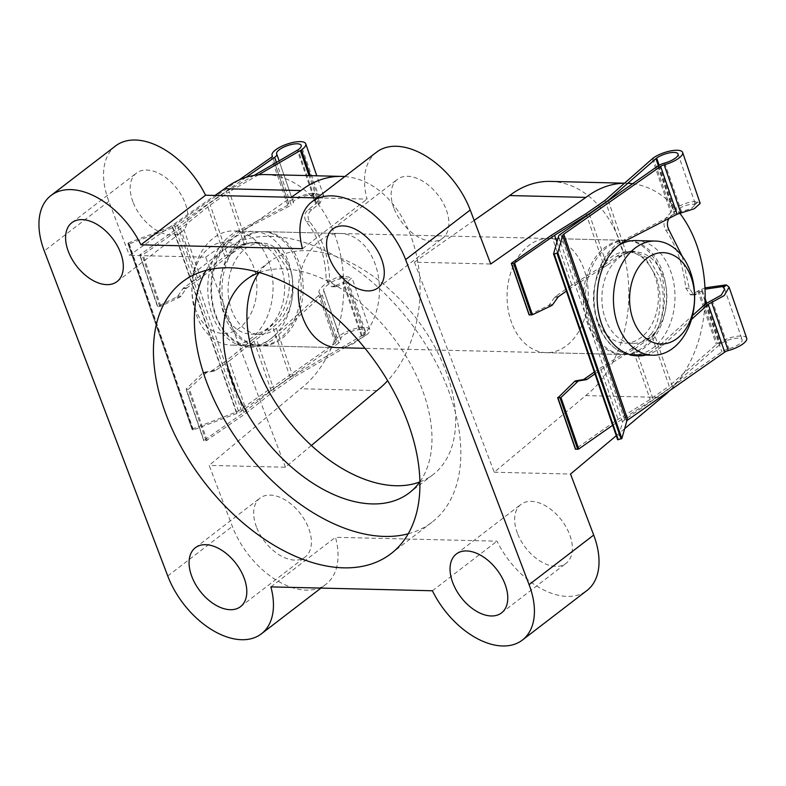 <?xml version="1.0" encoding="UTF-8"?>
<svg xmlns="http://www.w3.org/2000/svg" width="786" height="786" viewBox="0 0 786 786"><rect width="100%" height="100%" fill="white"/><g stroke="black" fill="none" stroke-linecap="round" stroke-linejoin="round"><path stroke-width="0.59" stroke-dasharray="3.93 2.95" d="M393.933 208.182A37.119 22.647 52.5 0 1 397.431 179.355A37.119 22.647 52.5 0 1 446.124 209.43A37.119 22.647 52.5 0 1 442.636 238.246A37.119 22.647 52.5 0 1 393.933 208.182M517.414 533.242A37.119 22.647 52.5 0 1 520.912 504.425A37.119 22.647 52.5 0 1 569.604 534.49A37.119 22.647 52.5 0 1 566.117 563.307A37.119 22.647 52.5 0 1 517.414 533.242M132.962 201.923A37.119 22.647 52.5 0 1 136.45 173.097A37.119 22.647 52.5 0 1 185.152 203.171A37.119 22.647 52.5 0 1 181.654 231.988A37.119 22.647 52.5 0 1 132.962 201.923M256.442 526.984A37.119 22.647 52.5 0 1 259.93 498.167A37.119 22.647 52.5 0 1 308.633 528.231A37.119 22.647 52.5 0 1 305.135 557.048A37.119 22.647 52.5 0 1 256.442 526.984M226.702 316.296A57.103 40.597 -88.6 0 1 263.958 231.654A57.103 40.597 -88.6 0 1 298.474 261.198A57.103 40.597 -88.6 0 1 261.217 345.83A57.103 40.597 -88.6 0 1 226.702 316.296M298.287 289.739A57.103 40.597 -88.6 0 1 340.24 233.481A57.103 40.597 -88.6 0 1 374.765 263.025A57.103 40.597 -88.6 0 1 337.499 347.658L261.217 345.83M344.799 176.565A114.206 81.194 -88.6 0 1 410.646 235.476A114.206 81.194 -88.6 0 1 387.655 380.709M265.324 174.571A114.206 81.194 -88.6 0 1 334.364 233.648A114.206 81.194 -88.6 0 1 300.576 388.765L209.174 465.391L232.351 526.404A71.379 43.554 52.5 0 0 326.003 584.234A71.379 43.554 52.5 0 0 335.484 537.3L497.017 541.181A71.379 43.554 52.5 0 0 586.975 590.492M588.046 324.962A57.103 40.597 -88.6 0 1 625.302 240.32A57.103 40.597 -88.6 0 1 659.827 269.863A57.103 40.597 -88.6 0 1 622.571 354.496A57.103 40.597 -88.6 0 1 588.046 324.962M511.765 323.134A57.103 40.597 -88.6 0 1 549.021 238.492A57.103 40.597 -88.6 0 1 583.536 268.036A57.103 40.597 -88.6 0 1 546.28 352.668A57.103 40.597 -88.6 0 1 511.765 323.134M408.229 533.782A171.309 104.528 -127.5 0 0 431.907 522.277A171.309 104.528 -127.5 0 0 448.049 389.276A171.309 104.528 -127.5 0 0 223.283 250.498A171.309 104.528 -127.5 0 0 206.05 270.404M259.301 272.555A134.19 81.882 52.5 0 1 421.944 388.648A134.19 81.882 52.5 0 1 419.911 481.789M419.783 481.956A134.19 81.882 -127.5 0 0 432.998 474.656A134.19 81.882 -127.5 0 0 445.633 370.471A134.19 81.882 -127.5 0 0 269.569 261.758A134.19 81.882 -127.5 0 0 259.095 272.634M115.591 145.921A71.379 43.554 -127.5 0 0 108.871 201.344L129.385 255.352L214.971 195.459M376.563 152.179A71.379 43.554 -127.5 0 0 367.082 199.113L316.994 197.905M550.387 181.409A114.206 81.194 -88.6 0 1 626.786 268.075A114.206 81.194 -88.6 0 1 585.649 395.604L494.237 472.229L414.448 262.19L490.729 264.017M494.237 472.229L570.518 474.056M311.384 445.485L285.456 467.218L209.174 465.391M285.456 467.218L205.667 257.179L129.385 255.352M624.644 428.684L616.273 435.709M624.448 183.226A114.206 81.194 -88.6 0 1 626.678 183.236A114.206 81.194 -88.6 0 1 627.749 183.266M632.661 183.688A114.206 81.194 -88.6 0 1 679.811 213.242M704.904 304.379A114.206 81.194 -88.6 0 1 669.79 390.573M414.448 262.19L474.164 220.394M585.649 395.604L661.93 397.431M376.867 390.593L300.576 388.765M205.667 257.179L291.252 197.286M432.418 590.767L497.017 541.181M270.885 586.887L335.484 537.3M302.482 248.7L367.082 199.113M626.766 240.192L623.632 240.113A59.392 42.218 91.4 0 0 598.205 323.105A59.392 42.218 91.4 0 0 634.833 355.842A59.392 42.218 91.4 0 0 636.395 355.842M586.051 213.664L603.864 265.275L616.941 256.118A46.394 32.983 -88.6 0 1 623.18 252.797L630.765 251.166L645.581 258.496L656.143 276.662C662.991 294.082 660.545 322.535 651.201 334.05L669.161 386.103L650.13 399.416L615.556 420.972L575.539 448.973M589.294 214.038L606.988 265.354L620.075 256.197A46.394 32.983 -88.6 0 1 626.304 252.876L633.938 251.235L648.823 258.565L659.405 276.741C666.253 294.161 663.738 322.614 654.335 334.129L672.295 386.181L720.723 343.787A12.989 4.235 161 0 1 733.672 338.609A12.989 4.235 161 0 1 742.141 339.768A12.989 4.235 161 0 1 728.838 348.748A8.911 2.908 -19 0 0 721.872 351.863L624.723 419.842A8.911 2.908 -19 0 0 622.561 422.22L617.658 439.679M645.905 355.056A59.392 42.218 91.4 0 0 663.001 345.221L691.454 319.46M746.7 338.196A17.813 5.807 -19 0 0 735.087 336.605A17.813 5.807 -19 0 0 717.333 343.708L669.161 386.103M704.963 287.843L690.462 294.858L685.834 288.197C683.191 265.157 676.471 245.763 665.654 229.993C663.325 225.395 663.463 221.347 666.076 217.84L671.686 211.385C676.893 205.608 693.321 199.732 697.722 202.071L700.208 203.407M692.476 294.062L695.895 294.141L705.022 289.169M657.794 166.101L674.309 213.989L691.366 208.428L695.522 204.615L694.274 203.702L694.686 204.9C692.053 202.65 678.996 207.013 675.076 211.463L669.495 217.928L666.076 217.84M642.771 354.977A59.392 42.218 91.4 0 0 659.867 345.142L692.495 315.608M674.309 213.989L623.632 240.113M697.722 202.071L694.686 204.9M697.781 290.8L716.282 344.435M605.082 200.342L623.18 252.797M652.203 158.684L670.704 212.299M682.209 256.334L689.224 288.275L693.871 294.937L694.618 294.848M658.373 165.718L674.378 212.112M608.315 200.725L622.699 242.402M622.954 243.149L626.304 252.876M701.495 290.732L705.052 301.038M705.907 303.504L719.976 344.307M651.201 334.05A46.394 32.983 -88.6 0 1 646.672 338.226L632.445 348.129L650.13 399.416M551.477 235.211L569.29 286.831L603.864 265.275M632.445 348.129L597.841 369.597L615.556 420.972M529.302 314.931L548.461 305.518A3.714 2.643 91.4 0 0 549.502 304.595L554.7 297.255A3.714 2.643 -88.6 0 1 555.417 296.538L569.29 286.831M597.841 369.597L594.314 372.053M556.93 242L572.414 286.9L566.392 291.115M612.667 425.255L653.264 399.494L672.295 386.181M594.943 373.871L600.966 369.666L618.69 421.041M606.988 265.354L572.414 286.9M600.966 369.666L635.569 348.208L637.868 354.869M638.173 355.744L653.264 399.494M654.335 334.129A46.394 32.983 -88.6 0 1 649.806 338.294L635.569 348.208M646.672 338.226L649.806 338.294M663.001 345.221L659.867 345.142M697.683 201.943L694.274 203.702M338.737 343.069L241.587 411.049A8.911 2.908 161 0 1 237.028 413.377L193.385 429.893L191.981 429.127L236.183 412.139A4.451 1.454 -19 0 0 238.453 410.98L335.308 343.197A4.451 1.454 -19 0 0 336.388 341.674A4.451 1.454 -19 0 0 336.339 341.576A17.813 5.807 161 0 1 336.143 341.173A17.813 5.807 161 0 1 351.096 329.874A17.813 5.807 161 0 1 369.833 329.55A17.813 5.807 161 0 1 365.51 335.661L293.335 377.486L274.304 390.799L247.04 412.522L206.079 440.808L203.947 440.415L243.906 412.454L271.17 390.73L290.201 377.408L362.12 335.583A12.989 4.235 -19 0 0 365.264 331.122A12.989 4.235 -19 0 0 351.607 331.358A12.989 4.235 -19 0 0 340.702 339.601A12.989 4.235 -19 0 0 340.819 339.847A8.911 2.908 161 0 1 340.898 340.014A8.911 2.908 161 0 1 338.737 343.069L322.221 295.182L324.058 291.252C320.885 288.865 332.979 279.629 340.132 278.961L339.719 277.763L347.216 278.804L343.688 282.145L334.6 285.957L338.019 286.035L347.078 282.233L351.922 277.635L343.197 276.191C333.549 276.328 314.724 290.093 319.715 293.375L318.802 295.359L273.597 336.28L276.731 336.349A59.392 42.218 -88.6 0 1 251.697 347.048A59.392 42.218 -88.6 0 1 215.069 314.312A59.392 42.218 -88.6 0 1 240.496 231.32L291.184 205.195L276.436 162.456M273.597 336.28A59.392 42.218 -88.6 0 1 248.563 346.98A59.392 42.218 -88.6 0 1 211.935 314.233A59.392 42.218 -88.6 0 1 237.372 231.241L287.735 205.284L288.884 204.016L272.329 156.168M274.304 390.799L256.501 339.188L269.578 330.032A46.394 32.983 91.4 0 0 275.238 325.031C289.769 313.643 297.01 285.298 289.838 267.879L277.596 249.663L257.985 242.226L247.217 243.778L229.257 191.735L210.226 205.048L182.961 226.771L143.003 254.733L139.692 254.91L179.827 226.692L207.101 204.969L226.122 191.656L254.163 175.386M271.17 390.73L253.367 339.11L266.454 329.953A46.394 32.983 91.4 0 0 272.113 324.962C286.576 313.565 293.748 285.22 286.576 267.8L274.363 249.594L254.811 242.147L244.082 243.709L226.122 191.656M246.008 177.361L177.508 225.297A8.911 2.908 161 0 1 172.959 227.616L128.472 244.2L127.892 243.355L128.452 242.903L172.105 226.378A4.451 1.454 -19 0 0 174.384 225.218L238.826 180.122M272.31 155.923L288.884 204.016C284.286 201.864 304.86 193.16 314.547 193.15L323.665 195.714L319.873 203.358L311.836 209.666C307.748 213.114 307.002 217.142 309.596 221.75C322.437 237.647 329.098 257.091 329.57 280.091L335.101 286.811L338.019 286.035M336.143 341.173L319.489 292.893L336.388 341.674M334.6 285.957L331.702 286.733L326.17 280.012C325.679 257.012 319.018 237.559 306.196 221.672C303.602 217.064 304.349 213.035 308.417 209.587L316.483 203.269L319.244 197.699L311.551 196.117L311.138 194.908C303.887 195.272 290.614 201.128 293.502 202.68L279.109 160.904M276.633 153.84L293.502 202.68L291.184 205.195M340.898 340.014L323.92 290.948L340.702 339.601M322.221 295.182L276.731 336.349M311.551 196.117L314.587 193.277M308.417 209.587L311.836 209.666M343.148 276.073L339.719 277.763M318.89 204.272L309.006 175.612M258.555 174.806L229.257 191.735M293.335 377.486L275.238 325.031M364.468 336.398L345.968 282.773M361.373 336.103L342.902 282.538M290.201 377.408L272.113 324.962M315.785 203.928L297.305 150.342M247.217 243.778A46.394 32.983 91.4 0 0 242.127 246.342L227.92 256.334L210.226 205.048M247.04 412.522L229.237 360.912L256.501 339.188M227.92 256.334L200.685 278.146L182.961 226.771M206.079 440.808L188.345 389.394L206.129 372.967A3.714 2.643 -88.6 0 1 207.268 372.348L214.529 370.982A3.714 2.643 91.4 0 0 215.364 370.619L229.237 360.912M200.685 278.146L186.842 287.882A3.714 2.643 91.4 0 0 186.105 288.649L180.996 296.116A3.714 2.643 -88.6 0 1 179.915 297.088L160.766 306.235L157.652 306.422L176.791 297.01A3.714 2.643 91.4 0 0 177.862 296.047L182.971 288.57A3.714 2.643 -88.6 0 1 183.708 287.804L197.551 278.067L179.827 226.692M188.345 389.394L186.262 389.345L203.996 440.759M139.918 255.008L157.642 306.167L139.869 254.654M243.906 412.454L226.103 360.833L212.23 370.55A3.714 2.643 -88.6 0 1 211.395 370.904L204.144 372.279A3.714 2.643 91.4 0 0 202.994 372.898L186.184 388.913L203.947 440.415M253.367 339.11L226.103 360.833M197.551 278.067L224.786 256.256L207.101 204.969M244.082 243.709A46.394 32.983 91.4 0 0 238.993 246.264L224.786 256.256M127.892 243.355L191.971 429.107L127.902 243.375M242.127 246.342L238.993 246.264M237.372 231.241L240.496 231.32M311.138 194.908L314.547 193.15M343.197 276.191L340.132 278.961M254.536 304.32A45.686 32.472 -88.6 0 1 212.21 330.425A45.686 32.472 -88.6 0 1 194.348 271.337A45.686 32.472 -88.6 0 1 236.674 245.232A45.686 32.472 -88.6 0 1 254.536 304.32M194.859 267.407A57.103 40.597 91.4 0 0 231.104 345.113A57.103 40.597 91.4 0 0 270.089 308.633A57.103 40.597 91.4 0 0 233.845 230.937A57.103 40.597 91.4 0 0 194.859 267.407M289.769 309.104A57.103 40.597 -88.6 0 1 250.783 345.585A57.103 40.597 -88.6 0 1 214.529 267.879A57.103 40.597 -88.6 0 1 253.514 231.408A57.103 40.597 -88.6 0 1 289.769 309.104M290.673 305.184A45.686 32.472 -88.6 0 1 259.488 334.364A45.686 32.472 -88.6 0 1 230.485 272.202A45.686 32.472 -88.6 0 1 261.679 243.021A45.686 32.472 -88.6 0 1 290.673 305.184M282.243 304.988A45.686 32.472 -88.6 0 1 251.048 334.168A45.686 32.472 -88.6 0 1 222.055 272.005A45.686 32.472 -88.6 0 1 253.239 242.825A45.686 32.472 -88.6 0 1 282.243 304.988M663.561 318.075A57.103 40.597 -88.6 0 1 624.575 354.545A57.103 40.597 -88.6 0 1 588.331 276.849A57.103 40.597 -88.6 0 1 627.316 240.369A57.103 40.597 -88.6 0 1 663.561 318.075M298.199 309.311A57.103 40.597 -88.6 0 1 259.213 345.781A57.103 40.597 -88.6 0 1 222.959 268.085A57.103 40.597 -88.6 0 1 261.944 231.605A57.103 40.597 -88.6 0 1 298.199 309.311M664.475 314.154A45.686 32.472 -88.6 0 1 633.28 343.335A45.686 32.472 -88.6 0 1 604.287 281.172A45.686 32.472 -88.6 0 1 635.471 251.992A45.686 32.472 -88.6 0 1 664.475 314.154M656.035 313.948A45.686 32.472 -88.6 0 1 624.85 343.128A45.686 32.472 -88.6 0 1 595.847 280.966A45.686 32.472 -88.6 0 1 627.041 251.785A45.686 32.472 -88.6 0 1 656.035 313.948M635.746 240.575A57.103 40.597 -88.6 0 1 671.991 318.271A57.103 40.597 -88.6 0 1 633.005 354.751M629.183 354.398A57.103 40.597 -88.6 0 1 596.761 277.045A57.103 40.597 -88.6 0 1 618.258 245.635M108.871 201.344L44.271 250.931M167.752 575.991L232.351 526.404M616.941 256.118L620.075 256.197M698.892 290.26L717.333 343.708M653.254 157.947L671.686 211.385M712.077 300.154L728.838 348.748M702.291 290.339L705.121 298.552M706.634 302.944L720.723 343.787M659.14 165.266L675.076 211.463M664.76 162.997L681.521 211.591M705.356 303.976L721.872 351.863M560.644 234.09L624.723 419.842M511.519 263.172L529.292 314.675M557.834 397.421L575.598 448.934M558.482 236.468L622.561 422.22M548.461 305.518L551.595 305.587M549.502 304.595L552.637 304.673M554.7 297.255L557.834 297.334M555.417 296.538L558.541 296.607M689.224 288.275L685.834 288.197M669.043 230.082L665.654 229.993M269.578 330.032L266.454 329.953M335.308 343.197L318.802 295.359M238.453 410.98L174.384 225.218M287.735 205.284L271.229 157.446M288.884 204.016L272.329 156.031M336.339 341.576L319.715 293.375M319.873 203.358L310.313 175.651M365.51 335.661L347.078 282.233M293.502 202.68L276.741 154.085M316.483 203.269L298.041 149.821M362.12 335.583L343.688 282.145M340.819 339.847L324.058 291.252M241.587 411.049L177.508 225.297M207.082 440.494L189.318 388.982M160.766 306.235L143.003 254.733M159.745 306.471L142.011 255.057M236.183 412.139L172.105 226.378M237.028 413.377L172.959 227.616M193.385 429.893L129.307 244.141M192.55 429.952L128.472 244.2M192.531 428.665L128.452 242.903M179.915 297.088L176.791 297.01M180.996 296.116L177.862 296.047M206.129 372.967L202.994 372.898M207.268 372.348L204.144 372.279M214.529 370.982L211.395 370.904M215.364 370.619L212.23 370.55M186.842 287.882L183.708 287.804M186.105 288.649L182.971 288.57M306.196 221.672L309.596 221.75M326.17 280.012L329.57 280.091M332.832 228.952L397.431 179.355M456.312 554.012L520.912 504.425M71.85 222.693L136.45 173.097M195.331 547.754L259.93 498.167M340.24 233.481L263.958 231.654M549.021 238.492L625.302 240.32M223.283 250.498L182.372 281.899M269.569 261.758L245.88 279.944M432.998 474.656L409.31 492.832M431.907 522.277L390.996 553.688M624.497 183.187L626.678 183.236M546.28 352.668L622.571 354.496M240.536 606.645L305.135 557.048M117.055 281.575L181.654 231.988M501.517 612.903L566.117 563.307M378.037 287.833L442.636 238.246M320.973 588.095L326.003 584.234M630.765 251.166L633.938 251.235M724.682 289.16L742.141 339.768M678.063 154.017L695.522 204.615M693.871 294.937L690.462 294.858M637.967 355.92L634.833 355.842M248.563 346.98L251.697 347.048M323.665 195.714L316.797 175.799M369.833 329.55L351.922 277.635M319.244 197.699L301.195 145.371M365.264 331.122L347.216 278.804M157.436 306.353L139.692 254.91M203.771 440.671L186.027 389.227M257.985 242.226L254.811 242.147M331.702 286.733L335.101 286.811M250.783 345.585L231.104 345.113M259.488 334.364L251.048 334.168M624.575 354.545L364.999 348.316M337.499 347.658L259.213 345.781M633.28 343.335L624.85 343.128M635.471 251.992L627.041 251.785M627.316 240.369L261.944 231.605M261.679 243.021L253.239 242.825M253.514 231.408L233.845 230.937"/><path stroke-width="1.18" d="M329.334 257.769A37.119 22.647 52.5 0 1 332.832 228.952A37.119 22.647 52.5 0 1 381.524 259.016A37.119 22.647 52.5 0 1 378.037 287.833A37.119 22.647 52.5 0 1 329.334 257.769M452.815 582.829A37.119 22.647 52.5 0 1 456.312 554.012A37.119 22.647 52.5 0 1 505.005 584.077A37.119 22.647 52.5 0 1 501.517 612.903A37.119 22.647 52.5 0 1 452.815 582.829M68.362 251.51A37.119 22.647 52.5 0 1 71.85 222.693A37.119 22.647 52.5 0 1 120.553 252.758A37.119 22.647 52.5 0 1 117.055 281.575A37.119 22.647 52.5 0 1 68.362 251.51M191.843 576.57A37.119 22.647 52.5 0 1 195.331 547.754A37.119 22.647 52.5 0 1 244.033 577.818A37.119 22.647 52.5 0 1 240.536 606.645A37.119 22.647 52.5 0 1 191.843 576.57M364.999 348.316L337.499 347.658A57.103 40.597 -88.6 0 1 302.983 318.124A57.103 40.597 -88.6 0 1 298.287 289.739M291.252 197.286L300.881 190.556A114.206 81.194 -88.6 0 1 341.605 176.398A114.206 81.194 -88.6 0 1 344.799 176.565M300.881 190.556L224.59 188.728A114.206 81.194 -88.6 0 1 265.324 174.571L341.605 176.398M407.138 420.687A171.309 104.528 -127.5 0 0 182.372 281.899A171.309 104.528 -127.5 0 0 166.229 414.91A171.309 104.528 -127.5 0 0 390.996 553.688A171.309 104.528 -127.5 0 0 407.138 420.687M206.05 270.404A171.309 104.528 -127.5 0 0 207.15 383.499A171.309 104.528 -127.5 0 0 408.229 533.782M419.911 481.789A134.19 81.882 52.5 0 1 409.31 492.832A134.19 81.882 52.5 0 1 233.246 384.128A134.19 81.882 52.5 0 1 245.88 279.944A134.19 81.882 52.5 0 1 259.301 272.555M259.095 272.634A134.19 81.882 -127.5 0 0 256.934 365.942A134.19 81.882 -127.5 0 0 419.783 481.956M214.971 195.459L224.59 188.728M261.404 633.821A71.379 43.554 52.5 0 0 270.885 586.887L432.418 590.767A71.379 43.554 52.5 0 0 522.376 640.079A71.379 43.554 52.5 0 0 529.096 584.656L405.615 259.596A71.379 43.554 -127.5 0 0 311.963 201.766A71.379 43.554 -127.5 0 0 302.482 248.7L140.949 244.819A71.379 43.554 -127.5 0 0 50.992 195.508A71.379 43.554 -127.5 0 0 44.271 250.931L167.752 575.991A71.379 43.554 52.5 0 0 261.404 633.821L320.973 588.095M474.164 220.394L509.662 195.557L585.943 197.394L490.729 264.017L470.215 210.009A71.379 43.554 -127.5 0 0 376.563 152.179L311.963 201.766M529.096 584.656L593.695 535.07L570.518 474.056L616.273 435.709M593.695 535.07A71.379 43.554 52.5 0 1 586.975 590.492L522.376 640.079M140.949 244.819L205.549 195.233A71.379 43.554 -127.5 0 0 115.591 145.921L50.992 195.508M205.549 195.233L316.994 197.905M669.79 390.573A114.206 81.194 -88.6 0 1 661.93 397.431L624.644 428.684M585.943 197.394A114.206 81.194 -88.6 0 1 624.448 183.226M627.749 183.266A114.206 81.194 -88.6 0 1 632.661 183.688M679.811 213.242A114.206 81.194 -88.6 0 1 704.904 304.379M509.662 195.557A114.206 81.194 -88.6 0 1 550.387 181.409L624.497 183.187M387.655 380.709A114.206 81.194 -88.6 0 1 376.867 390.593L311.384 445.485M682.621 152.435A17.813 5.807 -19 0 0 671.008 150.843A17.813 5.807 -19 0 0 653.254 157.947L605.082 200.342L586.051 213.664L551.477 235.211L511.519 263.172L513.661 263.565L554.611 235.289L589.186 213.733L608.217 200.42L656.644 158.025A12.989 4.235 161 0 1 669.593 152.848A12.989 4.235 161 0 1 678.063 154.017A12.989 4.235 161 0 1 664.76 162.997A8.911 2.908 -19 0 0 657.794 166.101L560.644 234.09A8.911 2.908 -19 0 0 558.482 236.468L553.58 253.917L554.209 254.016L557.795 252.807L562.697 235.348A4.451 1.454 161 0 1 563.778 234.159L660.623 166.386A4.451 1.454 161 0 1 664.16 164.824A17.813 5.807 -19 0 0 682.621 152.435L700.208 203.407L694.274 208.742L677.129 214.224L626.766 240.192A59.392 42.218 91.4 0 0 601.329 323.184A59.392 42.218 91.4 0 0 637.967 355.92A59.392 42.218 91.4 0 0 645.905 355.056M691.454 319.46L708.206 304.3L724.23 295.565L729.113 287.224L726.284 284.866L704.963 287.843M553.619 254.025L617.658 439.728L621.873 438.559L626.776 421.109A4.451 1.454 161 0 1 627.857 419.921L724.702 352.148A4.451 1.454 161 0 1 728.239 350.576A17.813 5.807 -19 0 0 746.7 338.196L729.113 287.224M705.022 289.169L722.855 286.556L724.682 289.16L721.273 295.114L705.356 303.976L692.495 315.608M636.395 355.842A59.392 42.218 91.4 0 0 642.771 354.977M722.855 286.556L726.284 284.866M694.618 294.848L695.895 294.141M669.495 217.928C666.862 221.426 666.715 225.474 669.043 230.082L682.209 256.334M655.907 158.546L658.373 165.718M622.699 242.402L622.954 243.149M705.052 301.038L705.907 303.504M594.314 372.053L583.969 379.245A3.714 2.643 -88.6 0 1 583.094 379.618L575.814 380.807A3.714 2.643 91.4 0 0 574.625 381.426L557.913 397.863L560.968 397.5L577.759 381.505A3.714 2.643 -88.6 0 1 578.948 380.876L586.228 379.687A3.714 2.643 91.4 0 0 587.103 379.324L594.943 373.871M557.834 397.421L575.647 449.278L578.732 449.002L612.667 425.255M511.568 263.516L529.302 314.931L532.427 314.754L551.595 305.587A3.714 2.643 -88.6 0 0 552.637 304.673L557.834 297.334A3.714 2.643 91.4 0 1 558.541 296.607L566.392 291.115M554.611 235.289L556.93 242M637.868 354.869L638.173 355.744M723.267 287.755L726.323 284.984M238.826 180.122L271.229 157.446A4.451 1.454 -19 0 0 272.31 155.923A4.451 1.454 -19 0 0 272.261 155.815A17.813 5.807 161 0 1 272.064 155.422A17.813 5.807 161 0 1 287.018 144.113A17.813 5.807 161 0 1 305.754 143.799A17.813 5.807 161 0 1 301.441 149.91L258.555 174.806M254.163 175.386L298.041 149.821A12.989 4.235 -19 0 0 301.195 145.371A12.989 4.235 -19 0 0 287.529 145.606A12.989 4.235 -19 0 0 276.633 153.84A12.989 4.235 -19 0 0 276.741 154.085A8.911 2.908 161 0 1 276.819 154.252A8.911 2.908 161 0 1 274.658 157.308L246.008 177.361M309.006 175.612L300.39 150.637M631.983 281.83A45.686 32.472 91.4 0 0 649.845 340.918A45.686 32.472 91.4 0 0 692.171 314.813A45.686 32.472 91.4 0 0 674.309 255.725A45.686 32.472 91.4 0 0 631.983 281.83M691.67 318.743A57.103 40.597 -88.6 0 1 652.685 355.223A57.103 40.597 -88.6 0 1 616.43 277.517A57.103 40.597 -88.6 0 1 655.416 241.047A57.103 40.597 -88.6 0 1 691.67 318.743M652.685 355.223L633.005 354.751A57.103 40.597 -88.6 0 1 629.183 354.398M618.258 245.635A57.103 40.597 -88.6 0 1 635.746 240.575L655.416 241.047M405.615 259.596L470.215 210.009M660.623 166.386L677.129 214.224M563.778 234.159L627.857 419.921M708.206 304.3L724.702 352.148M711.615 302.374L728.239 350.576M664.16 164.824L680.794 213.016M705.121 298.552L706.634 302.944M656.644 158.025L659.14 165.266M559.996 397.913L577.739 449.327M513.661 263.565L531.395 314.99M560.968 397.5L578.732 449.002M514.653 263.251L532.427 314.754M562.697 235.348L626.776 421.109M554.209 254.016L618.287 439.767M557.009 253.269L621.087 439.02M557.795 252.807L621.873 438.559M574.625 381.426L577.759 381.505M575.814 380.807L578.948 380.876M583.969 379.245L587.103 379.324M583.094 379.618L586.228 379.687M310.313 175.651L301.441 149.91M276.436 162.456L274.658 157.308M557.677 397.745L575.421 449.189M511.342 263.428L529.086 314.862M553.58 253.976L617.658 439.728M316.797 175.799L305.754 143.799M272.329 156.168L272.064 155.422M279.109 160.904L276.819 154.252"/></g></svg>
